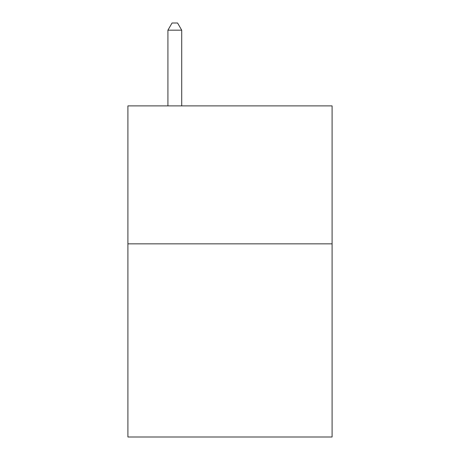 <?xml version="1.0" encoding="UTF-8"?>
<svg xmlns="http://www.w3.org/2000/svg" width="460" height="460" viewBox="0 0 460 460"><rect width="100%" height="100%" fill="white"/><g stroke="black" fill="none" stroke-linecap="round" stroke-linejoin="round"><path stroke-width="0.69" d="M332.091 243.852L332.091 437L127.909 437L127.909 105.886L332.091 105.886L332.091 243.852L127.909 243.852M181.711 105.886L181.711 30.176L167.917 30.176L167.917 105.886M167.917 30.176L172.057 23L177.571 23L181.711 30.176"/></g></svg>
